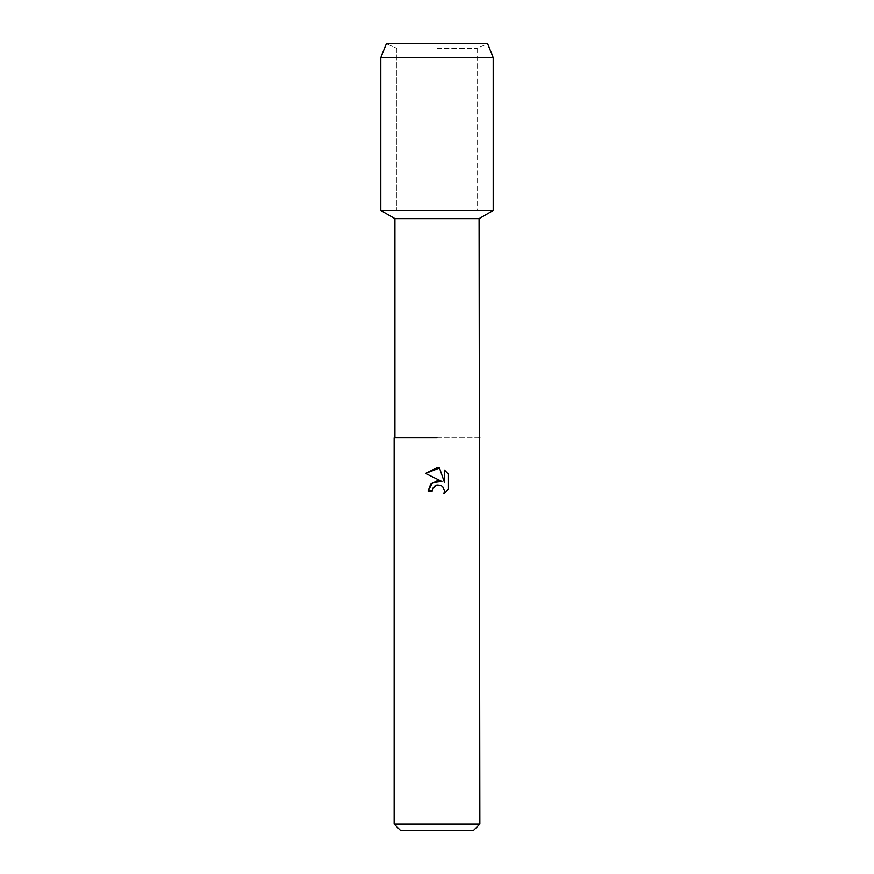 <?xml version="1.0" encoding="UTF-8"?>
<svg xmlns="http://www.w3.org/2000/svg" width="874" height="874" viewBox="0 0 874 874"><rect width="100%" height="100%" fill="white"/><g stroke="black" fill="none" stroke-linecap="round" stroke-linejoin="round"><path stroke-width="0.66" stroke-dasharray="4.37 3.28" d="M437 48.365L477.149 48.365L437 48.365M487.616 43.7L386.384 43.7L487.616 43.7L477.149 48.365L477.149 210.459L380.802 210.459L477.149 210.459L477.149 48.365L487.616 43.7M479.083 218.609L394.917 218.609M493.198 210.459L437 210.459L493.198 210.459M479.083 437.787L394.141 437.787M479.859 437.787L394.917 437.787M479.859 824.051L394.141 824.051M473.61 830.3L400.39 830.3M432.597 488.763L432.827 488.216M425.54 473.402L441.916 481.476M444.484 470.092L444.484 482.415L439.491 468.016M428.129 491.013L432.182 491.013M448.46 489.32L448.46 474.101M493.198 57.542L380.802 57.542M396.851 48.365L396.851 210.459L396.851 48.365L386.384 43.7L396.851 48.365"/><path stroke-width="1.31" d="M487.616 43.7L386.384 43.7L487.616 43.7L493.198 57.542L493.198 210.459L437 210.459L493.198 210.459L479.083 218.609L479.859 824.051L394.141 824.051L400.39 830.3L473.61 830.3L479.859 824.051M394.917 437.787L437 437.787L394.917 437.787L394.917 218.609L479.083 218.609M479.859 437.787L479.083 437.787M441.916 481.476L432.477 482.623L428.129 491.013L430.642 484.251L437 480.875L441.916 481.476L425.54 473.402L437 467.754L439.491 468.016L444.484 482.415L444.484 470.092L448.46 474.101L448.46 489.32L443.85 493.734L444.505 490.98L442.703 486.621L440.704 485.288L437 484.961L440.704 485.288L442.703 486.621L444.505 490.98L443.85 493.734L448.46 489.32M437 484.961L432.827 488.216L432.182 491.013L432.597 488.763M439.491 468.016L425.54 473.402M448.46 474.101L444.484 470.092M432.827 488.216L435.077 485.758M435.132 485.715L436.858 484.994M432.182 491.013L428.129 491.013M386.384 43.7L380.802 57.542L380.802 210.459L437 210.459L380.802 210.459L394.917 218.609M380.802 57.542L493.198 57.542M394.141 437.787L394.141 824.051"/></g></svg>
